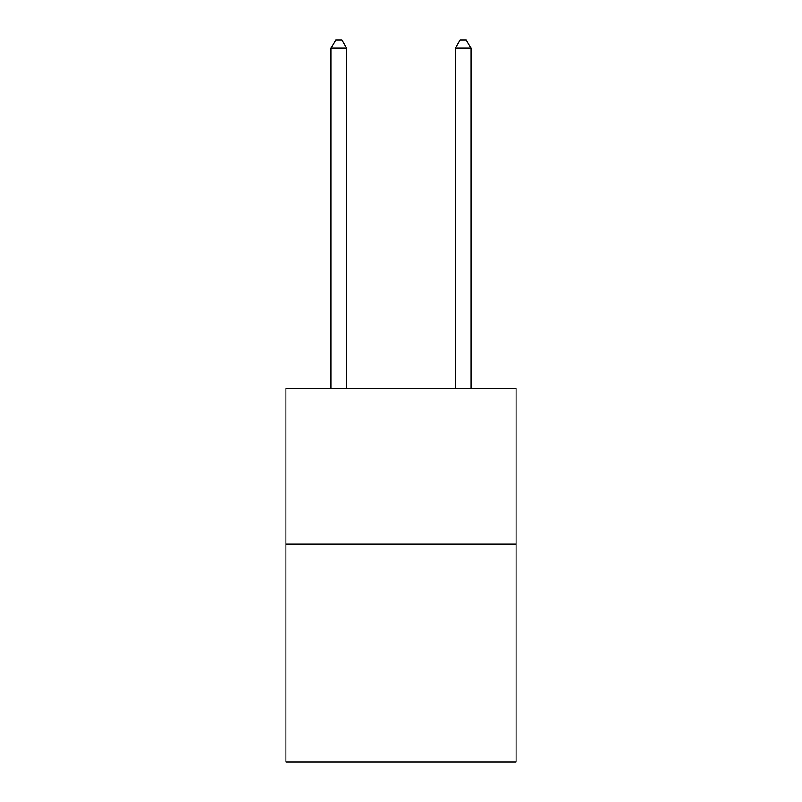 <?xml version="1.0" encoding="UTF-8"?>
<svg xmlns="http://www.w3.org/2000/svg" width="802" height="802" viewBox="0 0 802 802"><rect width="100%" height="100%" fill="white"/><g stroke="black" fill="none" stroke-linecap="round" stroke-linejoin="round"><path stroke-width="1.2" d="M516.097 544.157L516.097 761.9L285.903 761.9L285.903 388.619L516.097 388.619L516.097 544.157L285.903 544.157M346.564 388.619L346.564 48.19L331.005 48.19L331.005 388.619M331.005 48.19L335.677 40.1L341.893 40.1L346.564 48.19M470.995 388.619L470.995 48.19L455.436 48.19L455.436 388.619M455.436 48.19L460.107 40.1L466.323 40.1L470.995 48.19"/></g></svg>

